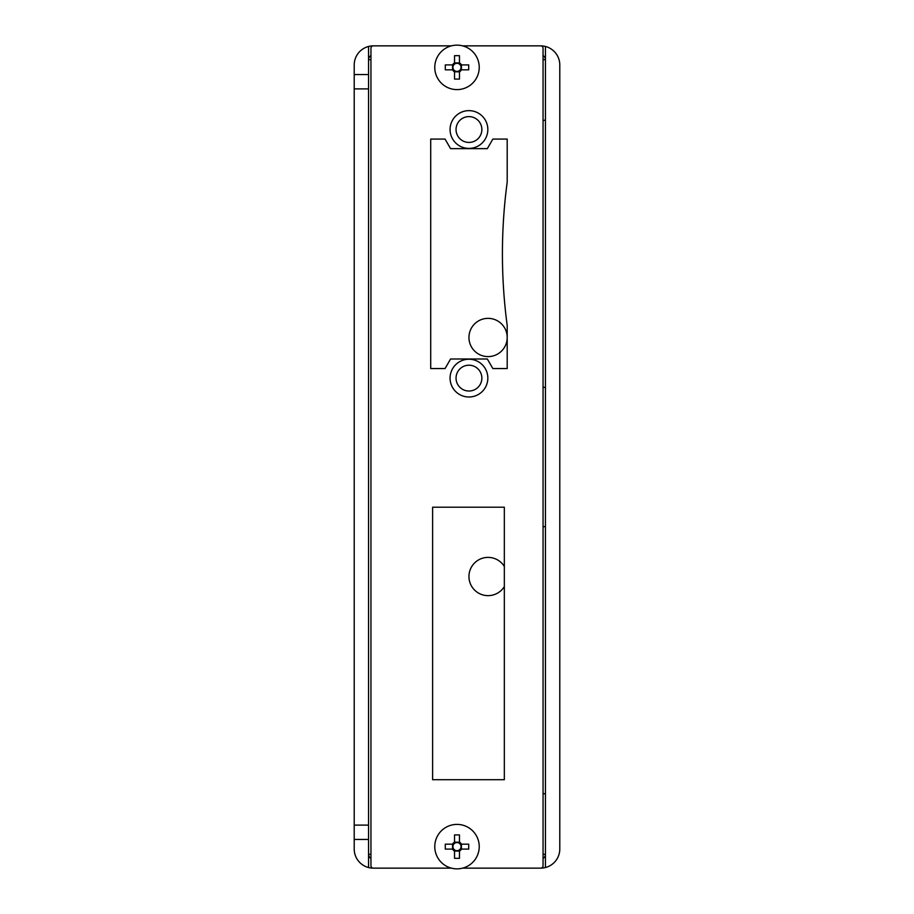 <?xml version="1.0" encoding="UTF-8"?>
<svg xmlns="http://www.w3.org/2000/svg" width="914" height="914" viewBox="0 0 914 914"><rect width="100%" height="100%" fill="white"/><g stroke="black" fill="none" stroke-linecap="round" stroke-linejoin="round"><path stroke-width="1.37" d="M545.441 867.535L545.441 46.465A19.125 19.125 0 0 0 540.665 45.86L462.598 45.86L540.665 45.86A2.388 2.388 0 0 1 543.053 48.248L543.053 865.752A2.388 2.388 0 0 1 540.665 868.14A19.125 19.125 0 0 0 559.791 849.015L559.791 64.985A19.125 19.125 0 0 0 545.441 46.465M368.559 825.114L368.559 839.452L354.209 839.452L354.209 849.015A19.125 19.125 0 0 0 373.335 868.14L451.402 868.14L373.335 868.14A2.388 2.388 0 0 1 370.947 865.752L370.947 48.248A2.388 2.388 0 0 1 373.335 45.86A19.125 19.125 0 0 0 368.559 46.465L368.559 88.886L354.209 88.886L354.209 825.114L368.559 825.114L368.559 88.886M368.559 839.452L368.559 867.535M368.559 46.465A19.125 19.125 0 0 0 354.209 64.985L354.209 74.548L368.559 74.548M462.598 868.14L540.665 868.14L462.598 868.14M354.209 839.452L354.209 825.114M354.209 88.886L354.209 74.548M451.402 45.86L373.335 45.86L451.402 45.86M507.201 337.483A19.125 19.125 0 0 0 488.076 318.358A19.125 19.125 0 0 0 468.951 337.483A19.125 19.125 0 0 0 488.076 356.609A19.125 19.125 0 0 0 507.201 337.483M504.334 566.44A19.125 19.125 0 0 0 468.951 576.517A19.125 19.125 0 0 0 504.334 586.594M543.053 854.282L545.441 854.282A4.776 4.776 0 0 1 543.053 858.417M370.947 858.417A4.776 4.776 0 0 1 368.559 854.282L370.947 854.282M370.947 59.718L368.559 59.718A4.776 4.776 0 0 1 370.947 55.583M543.053 55.583A4.776 4.776 0 0 1 545.441 59.718L543.053 59.718M543.053 120.625L545.441 119.963L543.053 120.625M543.053 387.01L545.441 387.685M543.053 793.375L545.441 794.038M545.441 526.315L543.053 526.99L545.441 526.315M487.836 378.122A18.886 18.886 0 0 1 459.514 394.471A18.886 18.886 0 0 1 459.514 361.761A18.886 18.886 0 0 1 487.836 378.122M487.836 129.525A18.886 18.886 0 0 1 459.514 145.874A18.886 18.886 0 0 1 459.514 113.165A18.886 18.886 0 0 1 487.836 129.525M504.334 507.201L432.619 507.201L432.619 779.699L504.334 779.699L504.334 507.201M507.201 325.533A540.22 540.22 0 0 1 507.201 182.115L507.201 139.088L492.852 139.088L487.333 148.639L450.568 148.639L445.049 139.088L430.711 139.088L430.711 368.559L445.049 368.559L450.568 358.996L487.333 358.996L492.852 368.559L507.201 368.559L507.201 325.533M481.861 129.525A12.91 12.91 0 0 0 462.495 118.34A12.91 12.91 0 0 0 462.495 140.699A12.91 12.91 0 0 0 481.861 129.525M481.861 378.122A12.91 12.91 0 0 0 462.495 366.937A12.91 12.91 0 0 0 462.495 389.295A12.91 12.91 0 0 0 481.861 378.122M459.456 70.606L459.456 79.084L454.544 79.084L454.544 70.606A4.067 4.067 0 0 0 460.233 64.905A4.067 4.067 0 0 0 459.456 64.129L459.456 55.663L454.544 55.663L454.544 64.129A4.067 4.067 0 0 0 453.767 64.905L445.289 64.905L445.289 69.83L453.767 69.83A4.067 4.067 0 0 0 454.544 70.606M460.233 69.83L468.711 69.83L468.711 64.905L461.456 64.905L461.444 69.83A5.084 5.084 0 0 1 459.456 71.829L454.544 71.818A5.084 5.084 0 0 1 452.544 69.83L452.556 64.905A5.084 5.084 0 0 1 454.544 62.917M459.456 64.129A4.067 4.067 0 0 0 454.544 64.129M454.544 62.929L459.456 62.929M459.456 62.917A5.084 5.084 0 0 1 461.456 64.905L460.233 64.905M479.233 67.373A22.233 22.233 0 0 0 445.883 48.122A22.233 22.233 0 0 0 445.883 86.624A22.233 22.233 0 0 0 479.233 67.373M453.767 64.905A4.067 4.067 0 0 0 453.767 69.83M459.456 849.871L459.456 858.337L454.544 858.337L454.544 849.871A4.067 4.067 0 0 0 460.233 844.17A4.067 4.067 0 0 0 459.456 843.394L459.456 834.916L454.544 834.916L454.544 843.394A4.067 4.067 0 0 0 453.767 844.17L445.289 844.17L445.289 849.095L453.767 849.095A4.067 4.067 0 0 0 454.544 849.871M459.456 851.071L454.544 851.071M459.456 851.083A5.084 5.084 0 0 0 461.456 849.095L468.711 849.095L468.711 844.17L461.456 844.17L461.444 849.095L460.233 849.095M459.456 843.394A4.067 4.067 0 0 0 454.544 843.394M454.544 851.083A5.084 5.084 0 0 1 452.544 849.095L452.556 844.17A5.084 5.084 0 0 1 454.544 842.171L459.456 842.182A5.084 5.084 0 0 1 461.456 844.17L460.233 844.17M479.233 846.627A22.233 22.233 0 0 0 445.883 827.376A22.233 22.233 0 0 0 445.883 865.878A22.233 22.233 0 0 0 479.233 846.627M453.767 844.17A4.067 4.067 0 0 0 453.767 849.095"/></g></svg>
